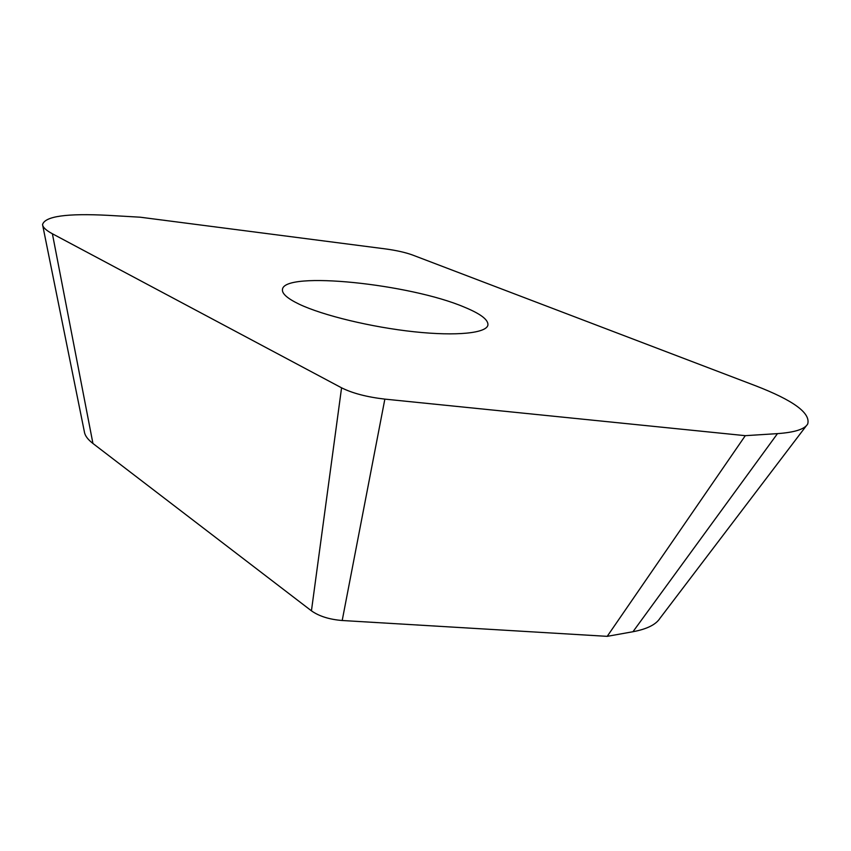 <?xml version="1.0" encoding="UTF-8"?>
<svg xmlns="http://www.w3.org/2000/svg" width="851" height="851" viewBox="0 0 851 851"><rect width="100%" height="100%" fill="white"/><g stroke="black" fill="none" stroke-linecap="round" stroke-linejoin="round"><path stroke-width="1.28" d="M412.575 255.023C405.491 252.449 396.566 250.439 385.811 248.96L140.149 217.196L108.322 215.356C66.793 213.186 44.869 216.271 42.55 224.6C42.795 227.313 46.071 230.376 52.39 233.77L341.57 387.822C352.548 393.29 366.972 397.055 384.854 399.119L745.295 435.669L777.474 433.627C794.728 432.404 804.801 429.181 807.716 423.947C810.748 413.065 793.292 400.31 755.348 385.684L412.575 255.023M777.474 433.627L632.963 631.729C646.909 629.102 655.908 624.634 659.961 618.305L806.312 425.798M745.295 435.669L607.21 636.346L632.963 631.729M384.854 399.119L342.198 620.507L607.21 636.346M341.57 387.822L311.434 610.827C319.093 616.241 329.348 619.464 342.198 620.507M52.39 233.77L92.94 443.477L311.434 610.827M42.55 224.6L84.387 431.851C84.909 435.595 87.759 439.467 92.94 443.477M299.201 304.201C287.457 298.541 281.872 293.638 282.447 289.5C283.766 270.639 410.416 283.957 464.433 307.179C480.538 313.796 488.378 319.742 487.931 324.997C486.655 333.103 456.966 336.347 414.171 331.773C371.44 327.231 322.689 315.402 299.201 304.201"/></g></svg>
